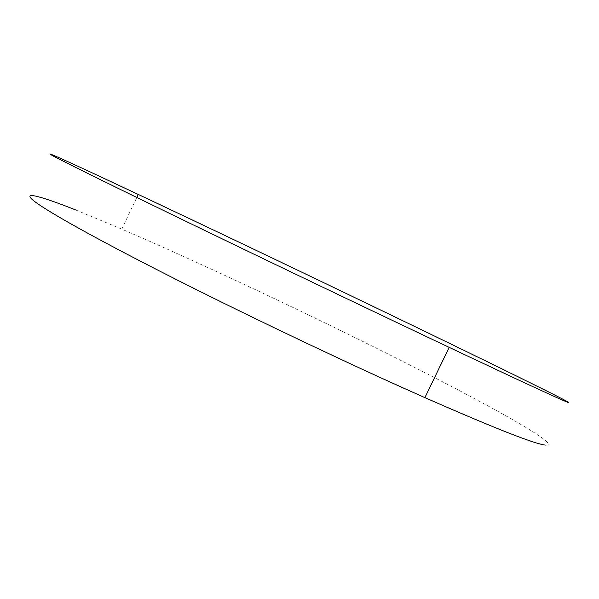 <?xml version="1.0" encoding="UTF-8"?>
<svg xmlns="http://www.w3.org/2000/svg" width="599" height="599" viewBox="0 0 599 599"><rect width="100%" height="100%" fill="white"/><g stroke="black" fill="none" stroke-linecap="round" stroke-linejoin="round"><path stroke-width="0.45" stroke-dasharray="3 2.25" d="M545.337 445.094C566.939 447.131 471.203 395.145 370.047 345.039C286.973 303.82 193.417 259.988 121.784 229.125L76.006 210.084M121.784 229.125L136.789 197.468"/><path stroke-width="0.9" d="M566.422 401.802C585.313 409.439 487.481 361.526 385.711 312.483C302.121 272.193 208.811 227.657 138.234 194.428L93.339 173.411C59.75 157.807 41.286 149.608 53.858 156.324C66.706 163.168 114.948 186.985 190.826 223.712C270.231 262.16 374.944 312.274 449.183 347.368C517.326 379.556 556.404 397.699 566.422 401.802M76.006 210.084C41.526 196.427 21.864 190.841 33.125 200.298C44.67 209.875 91.542 236.455 166.612 274.619C245.163 314.61 349.846 364.439 424.893 397.624C493.838 427.933 533.994 443.762 545.337 445.094M424.893 397.624L449.183 347.368M136.789 197.468L138.234 194.428"/></g></svg>
